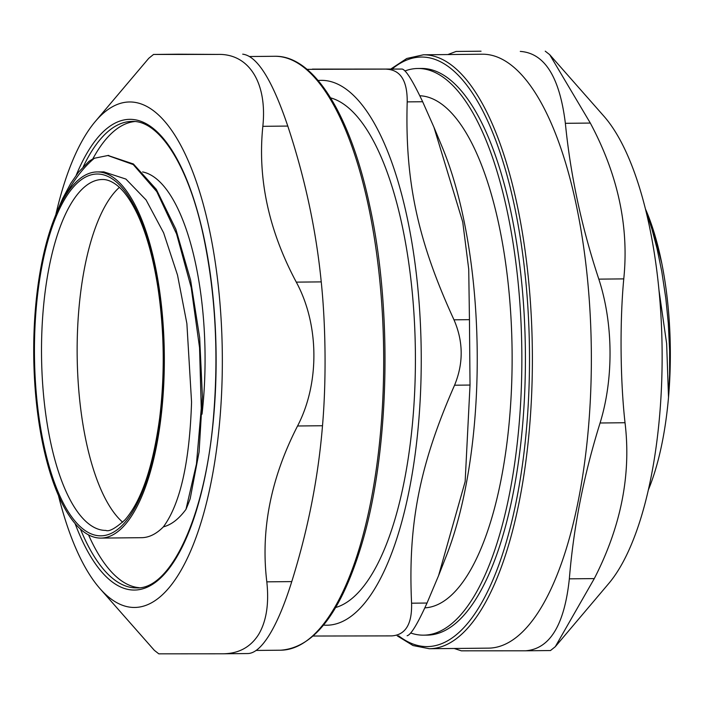 <?xml version="1.0" encoding="UTF-8"?>
<svg xmlns="http://www.w3.org/2000/svg" width="705" height="705" viewBox="0 0 705 705"><rect width="100%" height="100%" fill="white"/><g stroke="black" fill="none" stroke-linecap="round" stroke-linejoin="round"><path stroke-width="1.06" d="M202.027 414.179A183.088 65.309 -90.6 0 0 203.26 401.956A183.088 65.309 -90.6 0 0 142.604 171.941M35.523 307.662A183.088 65.309 -90.6 0 0 100.841 538.091A183.088 65.309 -90.6 0 0 162.529 402.361A183.088 65.309 -90.6 0 0 97.211 171.923A183.088 65.309 -90.6 0 0 63.256 199.427A183.088 65.309 -90.6 0 0 54.47 218.118A183.088 65.309 -90.6 0 0 35.523 307.662M100.841 538.091L141.564 537.686A183.088 65.309 -90.6 0 0 163.384 526.855C180.207 503.987 189.601 462.401 191.557 402.088L186.878 323.569L177.51 275.065L163.613 232.817L146.058 199.92L125.895 179.061L103.917 171.905M645.489 209.077A183.088 65.309 89.4 0 1 661.819 263.441A183.088 65.309 89.4 0 1 668.516 397.338A183.088 65.309 89.4 0 1 648.283 490.081M645.833 210.46L651.913 229.046L657.016 248.468L661.792 271.601L665.828 298.418L668.269 322.978L669.618 350.614L669.6 374.408L668.516 397.338L666.639 343.608L659.025 290.486M122.696 522.211A175.466 62.595 89.4 0 1 77.162 355.223A175.466 62.595 89.4 0 1 119.374 187.371M134.593 121.56A233.223 83.199 -90.6 0 0 92.707 159.083M88.566 534.963A233.223 83.199 -90.6 0 0 139.22 587.706M185.988 509.318A199.436 71.143 -90.6 0 0 190.174 498.743L199.083 452.02L202.414 396.668L199.665 337.677L190.614 280.211L175.853 229.222L156.316 189.354L133.412 163.983L108.112 155.523M163.384 526.855C171.315 524.837 178.841 519.012 185.97 509.371L196.457 463.978L201.26 408.398L199.559 347.706L191.222 287.64L176.594 233.989L156.774 191.61L133.236 164.565L107.847 155.523L94.355 158.255C83.067 167.64 72.703 181.37 63.256 199.427M57.14 211.385L62.639 198.581L70.738 183.415L78.511 172.196L88.768 161.524A199.436 71.143 89.4 0 1 94.355 158.246M645.648 209.693L655.853 240.379L661.819 263.441M426.781 635.126A283.357 101.079 -90.6 0 0 427.115 635.126A283.357 101.079 -90.6 0 0 525.375 350.782A283.357 101.079 -90.6 0 0 421.493 68.447L417.933 68.482A283.357 101.079 89.4 0 1 521.815 350.817A283.357 101.079 89.4 0 1 423.555 635.161A283.357 101.079 89.4 0 1 423.212 635.161A283.357 101.079 89.4 0 1 410.742 633.011M550.473 650.548L555.293 646.688L594.289 578.593L569.34 578.84C564.449 625 549.847 648.988 525.525 650.794L550.517 650.548M590.314 123.067C617.977 174.849 629.133 226.781 623.766 278.889L598.818 279.136C581.66 227.257 570.504 175.316 565.366 123.313L590.314 123.067L549.706 54.673L604.044 116.351A252.795 90.178 89.4 0 1 662.101 349.424A252.795 90.178 89.4 0 1 608.671 583.599L555.293 646.688M481.048 51.209L480.475 51.209M549.706 54.673L545.238 51.165M569.34 578.84C573.579 526.952 583.819 475.003 600.078 422.991L625.027 422.736C620.25 380.348 619.739 321.542 623.766 278.889M625.027 422.736C631.292 474.527 621.043 526.476 594.289 578.593M454.205 648.477L461.326 650.83L525.525 650.794M598.818 279.136C613.315 323.516 613.791 378.506 600.078 422.991M520.29 51.412C544.648 53.104 559.673 77.074 565.366 123.313M447.851 54.558L456.091 51.456M482.44 54.215A296.981 105.935 89.4 0 1 591.319 350.129A296.981 105.935 89.4 0 1 488.336 648.142L429.283 648.723A296.981 105.935 -90.6 0 0 516.791 203.225A296.981 105.935 -90.6 0 0 423.397 54.796L482.44 54.215M58.55 495.923A252.795 90.178 -90.6 0 0 100.004 588.649A252.795 90.178 -90.6 0 0 179.114 573.57A252.795 90.178 -90.6 0 0 211.967 242.555A252.795 90.178 -90.6 0 0 95.369 121.401L148.755 58.312L153.531 54.452L178.092 54.206M95.369 121.401A252.795 90.178 -90.6 0 0 55.81 214.708M266.816 581.845C260.55 530.054 270.799 478.105 297.554 425.987L322.502 425.741C318.263 477.629 308.023 529.587 291.764 581.599L266.816 581.845C269.151 603.674 266.428 621.193 258.664 634.403C250.619 647.164 238.731 653.632 223 653.791L158.801 653.835L154.333 650.327L100.004 588.649M296.294 282.132C268.631 230.359 257.484 178.418 262.842 126.318L287.79 126.072C304.948 177.951 316.104 229.892 321.242 281.885L296.294 282.132C319.286 324.52 319.797 383.326 297.554 425.987M178.524 54.206L217.766 54.417C248.962 53.43 267.389 82.82 262.842 126.318M217.766 54.417L153.567 54.452M291.764 581.599C284.75 604.053 277.409 621.616 269.733 634.297C262.031 646.873 254.761 653.297 247.948 653.544L223 653.791M287.79 126.072C272.2 79.921 257.175 55.951 242.714 54.17M322.502 425.741C326.327 381.352 325.842 326.362 321.242 281.885M323.542 625.106A272.456 97.193 -90.6 0 0 326.397 625.22A272.456 97.193 -90.6 0 0 421.158 347.803A272.456 97.193 -90.6 0 0 318.14 80.511M335.642 607.516A256.109 91.359 -90.6 0 0 415.377 351.874A256.109 91.359 -90.6 0 0 330.592 97.863M424.824 607.86A256.109 91.359 -90.6 0 0 512.094 350.967A256.109 91.359 -90.6 0 0 419.792 95.748M405.023 70.932A283.357 101.079 89.4 0 1 417.933 68.482M453.994 319.823C463.388 341.564 463.573 363.357 454.566 385.203L470.024 385.053L465.15 481.612L438.572 575.641L446.318 555.928A272.456 97.193 -90.6 0 0 442.273 147.239L433.927 127.191L462.736 222.013L468.728 269.169L469.451 319.665L453.994 319.823C417.66 240.731 404.908 181.361 407.199 101.89L422.656 101.74C412.769 80.819 405.939 69.927 402.167 69.055L307.036 69.346M312.386 69.108L402.167 69.055M422.656 101.74L433.927 127.191M470.024 385.053L469.451 319.665M438.572 575.641L427.027 603.039L411.579 603.189C407.895 524.079 419.616 464.692 454.566 385.203M391.91 635.892L391.663 635.892C405.507 635.011 412.152 624.11 411.579 603.189M407.111 635.743C410.865 634.958 417.51 624.057 427.027 603.039M386.719 69.205C400.581 69.98 407.411 80.872 407.199 101.89M313.179 636.033L391.663 635.892M102.384 179.502A175.466 62.595 -90.6 0 0 41.533 355.576A175.466 62.595 -90.6 0 0 105.856 530.416C109.019 531.905 115.364 528.424 124.882 519.964C141.344 501.167 152.932 467.221 159.647 418.127C164.891 374.752 164.362 331.544 158.061 288.495C153.487 258.823 146.693 234.227 137.686 214.717C130.795 200.167 123.578 190.121 116.043 184.578C111.223 181.07 106.666 179.378 102.384 179.502M114.21 180.26A180.912 64.534 -90.6 0 0 37.101 401.868A180.912 64.534 -90.6 0 0 145.785 482.899A180.912 64.534 -90.6 0 0 114.21 180.26M392.192 68.967A294.796 105.16 89.4 0 1 514.095 204.335A294.796 105.16 89.4 0 1 509.019 532.266A294.796 105.16 89.4 0 1 398.633 635.822M83.269 166.706A233.223 83.199 89.4 0 1 131.844 121.445C158.951 119.894 188.79 165.472 203.719 237.382C215.474 293.959 218.744 353.646 213.536 416.443C205.613 516.122 170.443 590.023 136.462 587.873A233.223 83.199 89.4 0 1 80.511 529.279M75.153 523.753A235.399 83.974 -90.6 0 0 185.38 540.268A235.399 83.974 -90.6 0 0 203.815 236.942A235.399 83.974 -90.6 0 0 76.237 175.175M332.919 610.389A296.981 105.935 89.4 0 1 280.643 650.204C313.875 647.78 340.744 613.006 361.251 545.873C389.424 453.879 392.932 310.614 369.623 205.331C350.394 114.589 313.804 55.298 274.756 56.277A296.981 105.935 89.4 0 1 368.151 204.706A296.981 105.935 89.4 0 1 332.919 610.389M107.847 155.47L108.826 155.461M103.917 171.861L97.211 171.923M54.47 218.118L57.123 211.385M480.748 51.209L455.968 51.456M429.283 648.723L413.015 645.542L397.223 635.839M390.87 68.967L406.803 58.471L423.397 54.796M153.531 54.452L178.303 54.206M274.756 56.277L249.843 56.523M280.643 650.204L256.197 650.442M427.115 635.126L423.555 635.161"/></g></svg>

